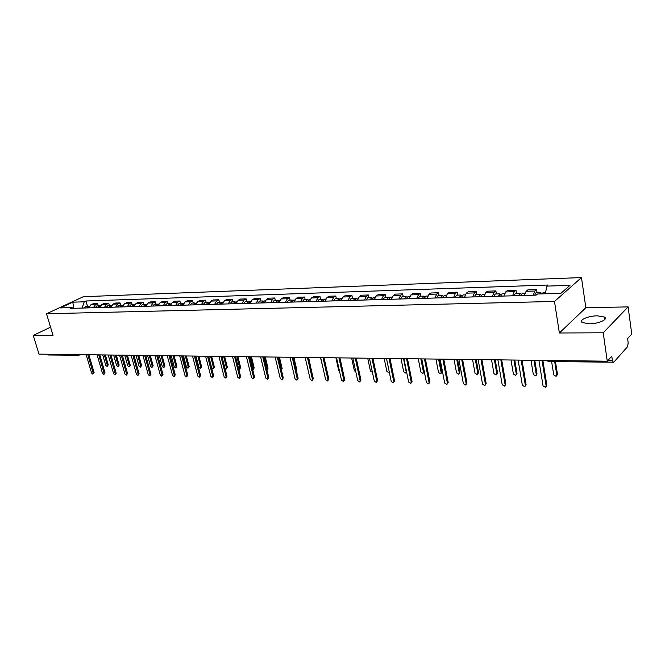 <?xml version="1.0" encoding="UTF-8"?>
<svg xmlns="http://www.w3.org/2000/svg" width="665" height="665" viewBox="0 0 665 665"><rect width="100%" height="100%" fill="white"/><g stroke="black" fill="none" stroke-linecap="round" stroke-linejoin="round"><path stroke-width="1" d="M589.29 323.797C598.508 323.847 608.608 319.325 604.452 317.055L597.32 315.825C588.201 315.817 578.226 320.247 582.299 322.558L589.29 323.797M603.221 332.791L628.117 306.889L585.865 307.729L581.459 277.579L83.366 296.698L46.5 313.755L554.485 301.445L559.373 332.99L603.221 332.791L607.261 361.203L39.011 354.129L33.25 335.426L53.025 335.335L46.5 313.755M628.117 306.889L631.75 334.038L627.602 338.643L628.176 342.866L627.594 346.648L613.795 362.192L548.567 361.569L547.644 360.463M78.819 355.243L47.905 354.994L46.683 354.221M50.557 327.163L33.25 335.426M607.918 360.48L612.399 360.53L611.783 356.182L607.261 361.203M612.399 360.53L613.388 362.417M533.239 295.218L534.893 291.029L536.58 289.624L527.794 289.907L526.09 291.303L524.419 295.468M537.079 292.75L536.58 289.624M512.54 295.809L514.236 291.677L515.965 290.281L507.403 290.555L505.658 291.943L503.945 296.05M516.481 293.373L515.965 290.281M492.383 296.382L494.103 292.301L495.874 290.921L487.528 291.187L485.749 292.558L484.004 296.623M496.398 293.972L495.874 290.921M472.724 296.939L474.486 292.908L476.29 291.544L468.152 291.81L466.34 293.165L464.561 297.172M476.822 294.553L476.29 291.544M453.563 297.488L455.359 293.506L457.196 292.159L449.257 292.409L447.412 293.747L445.6 297.712M457.736 295.127L457.196 292.159M434.877 298.02L436.706 294.08L438.576 292.75L430.829 292.999L428.95 294.321L427.105 298.244M439.124 295.684L438.576 292.75M416.639 298.535L418.501 294.645L420.396 293.332L412.84 293.573L410.928 294.886L409.066 298.751M420.962 296.233L420.396 293.332M398.85 299.042L400.737 295.202L402.666 293.897L395.284 294.13L393.348 295.426L391.452 299.258M403.231 296.756L402.666 293.897M381.486 299.541L383.397 295.742L385.343 294.454L378.144 294.678L376.182 295.967L374.262 299.74M385.924 297.28L385.343 294.454M364.528 300.023L366.457 296.266L368.435 294.994L361.403 295.218L359.416 296.482L357.471 300.223M369.017 297.787L368.435 294.994M347.97 300.489L349.923 296.781L351.918 295.518L345.044 295.734L343.04 296.989L341.07 300.688M352.508 298.277L351.918 295.518M331.785 300.954L333.755 297.28L335.775 296.033L329.059 296.249L327.03 297.488L325.052 301.145M336.374 298.76L335.775 296.033M315.975 301.403L317.961 297.77L320.006 296.532L313.439 296.748L311.395 297.978L309.391 301.594M320.605 299.233L320.006 296.532M300.514 301.844L302.525 298.252L304.587 297.031L298.161 297.23L296.1 298.452L294.08 302.026M305.185 299.699L304.587 297.031M285.401 302.276L287.43 298.718L289.508 297.513L283.224 297.712L281.145 298.918L279.109 302.45M290.115 300.148L289.508 297.513M270.622 302.691L272.667 299.175L274.753 297.978L268.61 298.178L266.515 299.366L264.471 302.866M275.368 300.588L274.753 297.978M256.166 303.107L258.219 299.624L260.323 298.444L254.313 298.635L252.21 299.815L250.148 303.273M260.946 301.021L260.323 298.444M242.018 303.506L244.088 300.065L246.208 298.893L240.323 299.075L238.203 300.248L236.125 303.672M246.823 301.445L246.208 298.893M228.178 303.905L230.256 300.497L232.384 299.333L226.624 299.516L224.496 300.671L222.409 304.063M233.008 301.86L232.384 299.333M214.62 304.287L216.715 300.913L218.851 299.765L213.216 299.94L211.071 301.087L208.976 304.445M219.483 302.259L218.851 299.765M201.354 304.661L203.457 301.328L205.601 300.189L200.082 300.364L197.929 301.503L195.826 304.819M206.233 302.658L205.601 300.189M188.361 305.036L190.464 301.727L192.626 300.597L187.214 300.771L185.053 301.902L182.942 305.193M193.257 303.049L192.626 300.597M175.627 305.401L177.746 302.126L179.916 301.004L174.612 301.178L172.443 302.292L170.323 305.551M180.548 303.423L179.916 301.004M163.158 305.75L165.277 302.517L167.455 301.403L162.26 301.569L160.082 302.675L157.954 305.9M168.095 303.797L167.455 301.403M150.93 306.1L153.066 302.891L155.244 301.794L150.157 301.952L147.971 303.049L145.835 306.249M155.884 304.163L155.244 301.794M138.952 306.44L141.088 303.265L143.283 302.176L138.287 302.334L136.092 303.423L133.956 306.582M143.923 304.52L143.283 302.176M127.206 306.773L129.351 303.631L131.545 302.55L126.649 302.708L124.455 303.78L122.31 306.914M132.185 304.878L131.545 302.55M115.693 307.105L117.838 303.988L120.041 302.916L115.236 303.074L113.033 304.138L110.88 307.238M120.681 305.218L120.041 302.916M104.397 307.421L106.55 304.337L108.752 303.273L104.039 303.423L101.836 304.487L99.684 307.562M109.401 305.559L108.752 303.273M93.316 307.737L95.477 304.678L97.68 303.631L93.058 303.78L90.847 304.828L88.694 307.87M98.329 305.892L97.68 303.631M545.375 293.78L546.78 286.116L570.005 285.327L560.919 293.323L537.42 294.013L536.081 295.135L70.133 308.402L71.887 307.579L60.39 307.912L72.768 302.184L84.247 301.794L82.103 308.061M546.78 286.116L548.068 285.027L85.951 300.996L84.247 301.794M581.459 277.579L554.485 301.445M585.865 307.729L559.373 332.99M87.464 306.216L85.951 300.996M73.1 308.319L71.887 307.579M73.873 308.294L72.768 302.184M542.856 360.397L546.854 385.235L546.081 386.664M538.916 360.355L543.047 385.866L545.458 387.304L546.148 385.958L542.025 360.388M542.05 293.88L543.139 292.575L545.608 292.5M551.634 361.602L553.745 374.935L556.115 376.332L556.796 375.002L554.693 361.644M539.756 293.947L540.845 292.642L542.008 293.88M534.668 295.177L536.007 292.783L540.845 292.642M555.483 361.652L557.478 374.304L556.73 375.7M522.008 360.139L526.098 384.653L525.292 386.124M518.126 360.089L522.357 385.284L524.702 386.706L525.375 385.368L521.152 360.131M501.693 359.89L505.874 384.087L505.034 385.584M497.869 359.84L502.191 384.711L504.477 386.116L505.134 384.794L500.82 359.873M481.892 359.64L486.165 383.539L485.292 385.06M478.127 359.59L482.541 384.154L484.768 385.542L485.408 384.237L481.003 359.632M520.961 295.568L522.324 293.19L524.959 293.115M530.978 360.255L533.322 374.503L535.633 375.883L536.298 374.561L533.962 360.289M519.631 295.609L520.13 295.094L520.662 295.576M518.725 295.634L520.088 293.265L521.244 294.387M514.003 295.767L515.375 293.406L520.088 293.265M534.776 360.297L536.996 373.871L536.214 375.301M500.654 296.149L502.042 293.805L504.502 293.731M511.011 360.006L513.405 374.071L515.658 375.442L516.314 374.137L513.929 360.039M499.398 296.183L499.905 295.676L500.454 296.149M498.467 296.208L499.864 293.863L500.986 294.853M493.871 296.341L495.267 294.005L499.864 293.863M514.76 360.048L517.021 373.456L516.215 374.91M480.853 296.715L482.275 294.396L484.569 294.321M491.543 359.765L493.987 373.655L496.181 375.01L496.821 373.722L494.386 359.798M479.673 296.748L480.196 296.241L480.745 296.715M478.725 296.773L480.147 294.454L481.244 295.327M474.236 296.898L475.666 294.595L480.147 294.454M495.234 359.807L497.553 373.048L496.713 374.528M462.591 359.399L466.938 383.007L466.049 384.545M458.875 359.358L463.372 383.614L465.55 384.985L466.165 383.688L461.685 359.391M443.763 359.166L448.193 382.483L447.271 384.038M440.105 359.125L444.677 383.082L446.797 384.445L447.404 383.156L442.84 359.158M460.446 297.288L460.978 296.798L461.535 297.263L462.998 294.969L465.134 294.903M472.557 359.524L475.043 373.256L477.187 374.594L477.811 373.314L475.325 359.557M459.473 297.322L460.928 295.036L461.992 295.8M455.101 297.446L456.556 295.16L460.928 295.036M476.19 359.574L478.551 372.649L477.686 374.154M442.724 297.795L444.203 295.534L446.182 295.476M454.02 359.291L456.556 372.857L458.651 374.187L459.257 372.915L456.73 359.324M441.685 297.829L442.74 297.687M440.704 297.853L442.183 295.593L443.223 296.282M436.44 297.978L437.919 295.717L442.183 295.593M457.611 359.341L460.014 372.259L459.124 373.78M425.401 358.942L429.898 381.968L428.958 383.539M423.306 373.057L424.245 371.511L421.768 358.892L426.44 382.566L428.509 383.913L429.1 382.641L424.461 358.925M407.479 358.718L412.042 381.469L411.078 383.048M403.921 358.668L408.634 382.059L410.654 383.397L411.236 382.134L406.531 358.701M389.989 358.493L394.611 380.987L393.63 382.566M386.481 358.452L391.253 381.569L393.231 382.89L393.788 381.635L389.025 358.485M372.907 358.285L377.587 380.513L376.59 382.101M369.449 358.244L374.279 381.087L376.215 382.4L376.756 381.153L371.935 358.269M356.224 358.078L360.962 380.048L359.948 381.644M352.816 358.036L357.704 380.613L359.59 381.91L360.122 380.679L355.243 358.061M339.931 357.878L344.711 379.59L343.689 381.186M336.565 357.828L341.502 380.156L343.348 381.444L343.863 380.222L338.934 357.861M324.005 357.679L328.834 379.15L327.795 380.746M320.68 357.637L325.667 379.707L327.471 380.978L327.978 379.773L322.999 357.662M308.444 357.479L313.315 378.718L312.267 380.314M305.16 357.438L310.189 379.266L311.96 380.53L312.45 379.333L307.421 357.471M424.361 298.319L425.858 296.083L427.703 296.025M435.941 359.067L438.509 372.475L440.554 373.788L441.144 372.525L438.576 359.1M423.389 298.344L424.403 298.12M422.391 298.377L423.888 296.141L424.902 296.756M418.227 298.494L419.731 296.266L423.888 296.141M439.474 359.117L441.917 371.885L441.003 373.414M406.448 298.826L407.969 296.615L409.665 296.565M418.277 358.851L420.887 372.092L422.882 373.398L423.464 372.151L420.854 358.884M405.534 298.851L406.498 298.56M404.519 298.884L406.041 296.673L407.03 297.23M400.455 299.001L401.984 296.798L406.041 296.673M388.959 299.325L390.496 297.139L392.067 297.097M401.028 358.635L403.68 371.727L405.633 373.023L406.19 371.777L403.547 358.668M388.102 299.35L389.017 299.009M387.08 299.383L388.618 297.197L389.582 297.704M383.115 299.491L384.661 297.313L388.618 297.197M406.656 372.25L406.032 372.699M371.885 299.815L373.439 297.654L374.885 297.612M384.179 358.427L386.864 371.369L388.776 372.649L389.291 372.076M371.087 299.832L371.959 299.45M370.048 299.865L371.602 297.704L372.55 298.169M366.174 299.973L367.737 297.82L371.602 297.704M355.201 300.289L356.781 298.153L358.103 298.111M367.72 358.219L370.43 371.012L372.408 372.234M354.462 300.306L355.285 299.898M353.406 300.339L354.985 298.203L355.908 298.627M349.624 300.447L351.211 298.319L354.985 298.203M338.909 300.746L340.505 298.635L341.71 298.602M351.627 358.019L354.37 370.671L355.833 371.993M338.219 300.771L339 300.339M337.155 300.796L338.751 298.693L339.649 299.075M333.464 300.904L335.06 298.801L338.751 298.693M322.99 301.203L324.595 299.117L325.692 299.084M335.9 357.82L338.668 370.339L339.591 371.511M322.35 301.22L323.082 300.779M321.278 301.253L322.891 299.167L323.764 299.516M317.662 301.353L319.275 299.275L322.891 299.167M307.43 301.644L309.05 299.582L310.04 299.549M320.513 357.629L323.631 370.679M306.839 301.661L307.529 301.22M305.75 301.694L307.38 299.632L308.236 299.957M302.218 301.794L303.847 299.732L307.38 299.632M293.223 357.296L298.136 378.294L297.072 379.881M289.982 357.255L295.052 378.834L296.781 380.089L297.263 378.9L292.201 357.28M278.336 357.105L283.29 377.878L282.218 379.466M275.135 357.063L280.248 378.418L281.943 379.657L282.409 378.476L277.305 357.097M263.781 356.922L268.76 377.471L267.687 379.058M260.622 356.889L265.759 378.003L267.43 379.233L267.879 378.069L262.741 356.914M249.533 356.748L254.545 377.08L253.465 378.659M246.416 356.706L251.586 377.604L253.224 378.817L253.656 377.662L248.486 356.739M235.593 356.573L240.639 376.689L239.55 378.26M232.509 356.54L237.713 377.213L239.317 378.41L239.741 377.271L234.546 356.565M221.944 356.407L227.014 376.307L225.925 377.878M218.901 356.365L224.13 376.822L225.701 378.019L226.117 376.88L220.888 356.39M208.586 356.24L213.681 375.941L212.584 377.496M205.576 356.199L210.83 376.448L212.376 377.629L212.775 376.498L207.522 356.224M195.502 356.074L200.614 375.575L199.517 377.122M192.526 356.041L197.804 376.074L199.317 377.246L199.708 376.132L194.438 356.066M182.684 355.916L187.821 375.218L186.724 376.756M179.741 355.883L185.036 375.717L186.533 376.872L186.907 375.767L181.612 355.9M170.124 355.758L175.277 374.869L174.18 376.398M167.223 355.725L172.534 375.359L173.997 376.506L174.363 375.409L169.051 355.75M157.821 355.609L162.992 374.52L161.886 376.049M154.945 355.567L160.282 375.01L161.72 376.149L162.069 375.06L156.74 355.592M145.76 355.459L150.947 374.187L149.841 375.708M142.917 355.418L148.262 374.669L149.675 375.8L150.024 374.719L144.679 355.443M133.931 355.31L139.135 373.855L138.029 375.368M131.121 355.276L136.483 374.337L137.871 375.459L138.204 374.387L132.85 355.293M122.343 355.168L127.555 373.531L126.45 375.035M119.559 355.135L124.937 374.013L126.3 375.118L126.624 374.062L121.254 355.152M110.972 355.027L116.192 373.215L115.095 374.711M108.22 354.994L113.607 373.688L114.945 374.786L115.261 373.738L109.883 355.01M292.209 302.076L293.847 300.031L294.736 300.006M291.669 302.093L292.317 301.652M290.572 302.126L292.209 300.081L293.049 300.381M287.122 302.226L288.76 300.189L292.209 300.081M308.643 357.487L311.287 369.873M277.33 302.5L278.984 300.48L279.766 300.455M276.831 302.517L277.438 302.076M275.726 302.55L277.38 300.53L278.203 300.804M272.351 302.642L274.005 300.63L277.38 300.53M293.88 357.305L296.582 368.842L296.183 369.973M262.775 302.916L264.437 300.913L265.127 300.896M281.32 369.624L278.435 357.105M262.318 302.932L262.883 302.5M261.212 302.966L262.875 300.962L263.673 301.22M257.904 303.057L259.566 301.062L262.875 300.962M279.433 357.122L282.151 368.535L281.386 369.898M248.535 303.323L250.813 301.32M266.914 369.848L267.164 368.809L264.288 356.93M248.12 303.331L248.635 302.916M246.998 303.365L248.677 301.386L249.458 301.627M243.764 303.456L245.443 301.486L248.677 301.386M265.293 356.947L268.028 368.244L266.973 369.79M234.595 303.722L236.798 301.744M252.725 369.69L253.332 368.51L250.439 356.764M234.221 303.73L234.695 303.323M233.099 303.764L234.778 301.802L235.551 302.026M229.932 303.855L231.619 301.902L234.778 301.802M251.453 356.773L254.205 367.953L253.141 369.499M220.955 304.104L223.083 302.151M238.793 369.333L239.367 369.349L239.782 368.219L236.873 356.59M220.614 304.121L221.054 303.73M219.483 304.146L221.179 302.209L221.935 302.417M216.383 304.238L218.078 302.301L221.179 302.209M237.895 356.606L240.655 367.67L239.591 369.208M207.596 304.487L209.65 302.558M225.094 368.751L226.108 369.05L226.516 367.936L223.59 356.423M206.158 304.528L207.862 302.608L208.602 302.799M203.124 304.612L204.828 302.7L207.862 302.608M224.612 356.44L227.397 367.388L226.324 368.925M194.513 304.861L196.499 302.949M208.677 356.24L211.62 367.62L213.124 368.767L213.515 367.662L210.572 356.265M193.108 304.903L194.812 302.999L195.543 303.182M190.132 304.986L191.844 303.09L194.812 302.999M211.603 356.274L214.396 367.122L213.324 368.643M181.703 305.227L183.623 303.331M195.959 356.083L198.918 367.346L200.389 368.485L200.772 367.388L197.821 356.108M180.323 305.26L182.035 303.381L182.75 303.548M177.405 305.343L179.126 303.473L182.035 303.381M198.852 356.116L201.661 366.847L200.581 368.368M169.151 305.584L171.005 303.714M183.498 355.925L186.466 367.08L187.912 368.211L188.286 367.122L185.319 355.95M167.796 305.617L169.517 303.755L170.215 303.913M164.945 305.701L166.666 303.839L169.517 303.755M186.358 355.966L189.176 366.59L188.095 368.102M156.849 305.933L158.644 304.08M171.279 355.775L174.255 366.822L175.685 367.936L176.042 366.856L173.066 355.8M155.519 305.966L157.248 304.121L157.929 304.271M152.726 306.05L154.455 304.204L157.248 304.121M174.105 355.808L176.932 366.332L175.859 367.836M144.787 306.274L146.524 304.445M159.301 355.625L162.285 366.565L163.69 367.67L164.039 366.598L161.055 355.65M143.49 306.316L145.219 304.487L145.893 304.62M140.747 306.39L142.485 304.57L145.219 304.487M162.102 355.659L164.937 366.082L163.856 367.57M132.967 306.615L134.646 304.803M147.555 355.476L150.548 366.315L151.928 367.413L152.268 366.349L149.276 355.501M131.695 306.648L133.432 304.836L134.089 304.969M129.01 306.723L130.747 304.919L133.432 304.836M150.323 355.517L153.166 365.833L152.086 367.321M121.379 306.939L123 305.16M136.034 355.334L139.035 366.066L140.39 367.155L140.714 366.099L137.713 355.359M120.132 306.981L121.87 305.185L122.518 305.31M117.489 307.055L119.235 305.26L121.87 305.185M138.769 355.368L141.62 365.592L140.539 367.072M110.016 307.263L111.57 305.509M124.729 355.193L127.738 365.825L129.068 366.905L129.392 365.858L126.383 355.218M108.786 307.297L110.531 305.526L111.163 305.642M106.201 307.371L107.946 305.601L110.531 305.526M127.431 355.226L130.29 365.359L129.209 366.822M99.817 354.886L105.045 372.907L103.948 374.387M97.098 354.852L102.493 373.373L103.815 374.462L104.114 373.422L98.728 354.869M98.861 307.579L100.365 305.85M113.632 355.06L116.649 365.584L117.963 366.656L118.27 365.625L115.261 355.077M97.664 307.612L99.409 305.858L100.024 305.966M95.12 307.687L96.874 305.933L99.409 305.858M116.317 355.093L119.176 365.127L118.096 366.581M88.869 354.753L94.114 372.6L93.017 374.071M86.184 354.719L91.587 373.065L92.884 374.146L93.175 373.107L87.78 354.736M87.93 307.87L89.368 306.191M102.751 354.919L105.768 365.351L107.057 366.415L107.364 365.393L104.338 354.944M86.749 307.928L88.495 306.183L89.102 306.282M84.255 307.995L86.009 306.257L88.495 306.183M105.403 354.952L108.27 364.894L107.19 366.34M101.836 304.487L106.55 304.337M113.033 304.138L117.838 303.988M124.455 303.78L129.351 303.631M136.092 303.423L141.088 303.265M147.971 303.049L153.066 302.891M160.082 302.675L165.277 302.517M172.443 302.292L177.746 302.126M185.053 301.902L190.464 301.727M197.929 301.503L203.457 301.328M211.071 301.087L216.715 300.913M224.496 300.671L230.256 300.497M238.203 300.248L244.088 300.065M252.21 299.815L258.219 299.624M266.515 299.366L272.667 299.175M281.145 298.918L287.43 298.718M296.1 298.452L302.525 298.252M311.395 297.978L317.961 297.77M327.03 297.488L333.755 297.28M343.04 296.989L349.923 296.781M359.416 296.482L366.457 296.266M376.182 295.967L383.397 295.742M393.348 295.426L400.737 295.202M410.928 294.886L418.501 294.645M428.95 294.321L436.706 294.08M447.412 293.747L455.359 293.506M466.34 293.165L474.486 292.908M485.749 292.558L494.103 292.301M505.658 291.943L514.236 291.677M526.09 291.303L534.893 291.029M90.847 304.828L95.477 304.678M77.007 354.603L78.229 355.393L79.65 354.636M546.148 385.958L546.854 385.235M557.478 374.304L556.796 375.002M525.375 385.368L526.098 384.653M505.134 384.794L505.874 384.087M485.408 384.237L486.165 383.539M536.996 373.871L536.298 374.561M517.021 373.456L516.314 374.137M497.553 373.048L496.821 373.722M466.165 383.688L466.938 383.007M447.404 383.156L448.193 382.483M478.551 372.649L477.811 373.314M460.014 372.259L459.257 372.915M429.1 382.641L429.898 381.968M411.236 382.134L412.042 381.469M393.788 381.635L394.611 380.987M376.756 381.153L377.587 380.513M360.122 380.679L360.962 380.048M343.863 380.222L344.711 379.59M327.978 379.773L328.834 379.15M312.45 379.333L313.315 378.718M441.917 371.885L441.144 372.525M424.245 371.511L423.464 372.151M297.263 378.9L298.136 378.294M282.409 378.476L283.29 377.878M267.879 378.069L268.76 377.471M253.656 377.662L254.545 377.08M239.741 377.271L240.639 376.689M226.117 376.88L227.014 376.307M212.775 376.498L213.681 375.941M199.708 376.132L200.614 375.575M186.907 375.767L187.821 375.218M174.363 375.409L175.277 374.869M162.069 375.06L162.992 374.52M150.024 374.719L150.947 374.187M138.204 374.387L139.135 373.855M126.624 374.062L127.555 373.531M115.261 373.738L116.192 373.215M296.582 368.842L296.008 369.225M282.151 368.535L281.295 369.108M268.028 368.244L267.164 368.809M254.205 367.953L253.332 368.51M240.655 367.67L239.782 368.219M227.397 367.388L226.516 367.936M214.396 367.122L213.515 367.662M201.661 366.847L200.772 367.388M189.176 366.59L188.286 367.122M176.932 366.332L176.042 366.856M164.937 366.082L164.039 366.598M153.166 365.833L152.268 366.349M141.62 365.592L140.714 366.099M130.29 365.359L129.392 365.858M104.114 373.422L105.045 372.907M119.176 365.127L118.27 365.625M93.175 373.107L94.114 372.6M108.27 364.894L107.364 365.393M604.452 317.055L604.801 319.491M80.191 354.644L79.326 355.085M546.347 360.447L548.567 361.569"/></g></svg>
